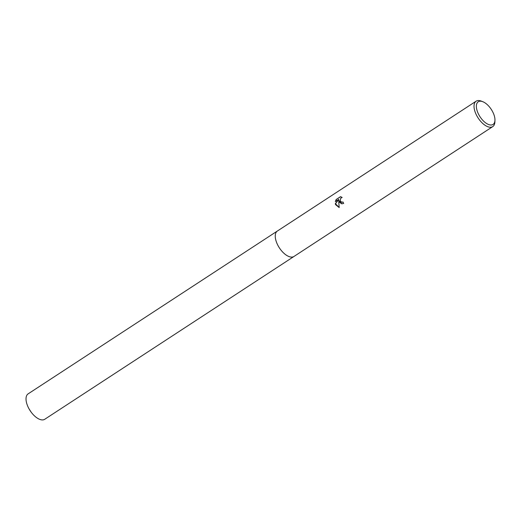 <?xml version="1.0" encoding="UTF-8"?>
<svg xmlns="http://www.w3.org/2000/svg" width="521" height="521" viewBox="0 0 521 521"><rect width="100%" height="100%" fill="white"/><g stroke="black" fill="none" stroke-linecap="round" stroke-linejoin="round"><path stroke-width="0.78" d="M31.24 412.254A15.181 7.548 -123.2 0 1 29.137 409.037L31.24 412.254A15.181 7.548 -123.2 0 0 41.927 419.9A15.181 7.548 -123.2 0 0 44.76 419.262L293.994 256.449A15.181 7.548 -123.2 0 1 276.807 243.014A15.181 7.548 -123.2 0 1 277.387 231.024L476.155 101.172A15.181 7.548 -123.2 0 1 481.274 101.1L482.817 101.706A13.533 6.727 -123.2 0 1 493.576 113.747A13.533 6.727 -123.2 0 1 494.95 120.279A13.533 6.727 -123.2 0 1 488.014 124.285A13.533 6.727 -123.2 0 1 477.744 112.451A13.533 6.727 -123.2 0 1 482.817 101.706M294.085 256.391A15.181 7.548 -123.2 0 1 276.801 243.014A15.181 7.548 -123.2 0 1 277.478 230.966M339.308 202.181L338.852 200.377L338.787 202.526L339.197 207.573L335.557 204.636L335.296 203.724L338.852 199.315L335.329 201.62L336.143 199.517L340.493 196.671L342.154 197.42L340.669 198.312L340.246 200.982L341.854 202.252L342.961 201.959A15.181 7.548 56.8 0 0 343.704 203.379L341.841 203.854L339.308 202.181M494.95 120.279L494.885 121.94A15.181 7.548 -123.2 0 1 492.762 126.596A15.181 7.548 -123.2 0 1 475.575 113.161A15.181 7.548 -123.2 0 1 476.155 101.172M343.007 202.063L341.952 202.259M340.682 196.697L336.143 199.517M341.939 203.861L338.852 200.377M336.345 199.53L335.563 201.471M338.852 199.315L335.491 203.737L339.191 207.553M29.137 409.037A15.181 7.548 -123.2 0 1 28.154 393.843L277.38 231.024A15.187 7.548 -123.2 0 1 277.517 230.94M492.762 126.596L293.994 256.449A15.187 7.548 -123.2 0 1 291.161 257.087A15.187 7.548 -123.2 0 1 277.954 245.469A15.187 7.548 -123.2 0 1 277.38 231.024"/></g></svg>
